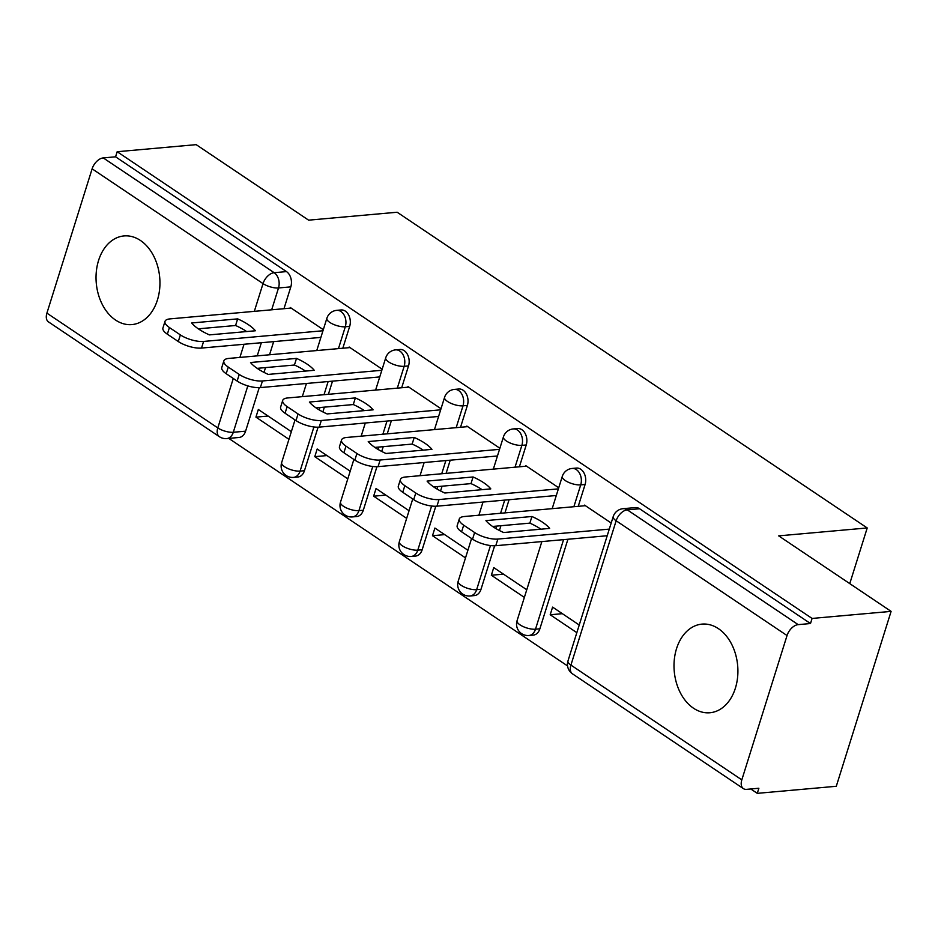 <?xml version="1.0" encoding="UTF-8"?>
<svg xmlns="http://www.w3.org/2000/svg" width="938" height="938" viewBox="0 0 938 938"><rect width="100%" height="100%" fill="white"/><g stroke="black" fill="none" stroke-linecap="round" stroke-linejoin="round"><path stroke-width="1.41" d="M342.827 348.221L349.675 326.389A11.408 8.161 -95.1 0 0 345.325 311.123A11.408 8.161 -95.1 0 0 341.115 309.95L336.742 310.349A11.408 8.161 84.9 0 1 340.951 311.51A11.408 8.161 84.9 0 1 345.301 326.776L338.466 348.619M401.687 387.746L408.522 365.914A11.408 8.161 -95.1 0 0 404.172 350.648A11.408 8.161 -95.1 0 0 399.963 349.487L395.601 349.874A11.408 8.161 84.9 0 1 399.811 351.035A11.408 8.161 84.9 0 1 404.161 366.301L397.313 388.144M460.535 427.282L467.382 405.439A11.408 8.161 -95.1 0 0 463.032 390.173A11.408 8.161 -95.1 0 0 458.823 389.012L454.449 389.399A11.408 8.161 84.9 0 1 458.659 390.571A11.408 8.161 84.9 0 1 463.009 405.837L456.173 427.669M519.394 466.807L526.23 444.964A11.408 8.161 -95.1 0 0 521.88 429.698A11.408 8.161 -95.1 0 0 517.67 428.537L513.309 428.924A11.408 8.161 84.9 0 1 517.518 430.096A11.408 8.161 84.9 0 1 521.868 445.362L515.021 467.194M578.242 506.332L585.089 484.5A11.408 8.161 -95.1 0 0 580.739 469.235A11.408 8.161 -95.1 0 0 576.53 468.062L572.157 468.449A11.408 8.161 84.9 0 1 576.366 469.621A11.408 8.161 84.9 0 1 580.716 484.887L573.88 506.719M693.487 708.202A44.496 31.833 -95.1 0 0 709.925 712.751A44.496 31.833 -95.1 0 0 737.608 677.189A44.496 31.833 -95.1 0 0 718.426 628.659A44.496 31.833 -95.1 0 0 701.999 624.11A44.496 31.833 -95.1 0 0 674.305 659.672A44.496 31.833 -95.1 0 0 693.487 708.202M115.526 320.034A44.496 31.833 -95.1 0 0 131.953 324.583A44.496 31.833 -95.1 0 0 159.648 289.021A44.496 31.833 -95.1 0 0 140.454 240.48A44.496 31.833 -95.1 0 0 124.027 235.93A44.496 31.833 -95.1 0 0 96.333 271.492A44.496 31.833 -95.1 0 0 115.526 320.034M228.766 438.398L567.56 665.933M750.763 788.975L757.271 793.349L758.877 788.248L746.566 789.35A11.408 6.894 123.9 0 1 743.4 788.624A11.408 6.894 123.9 0 1 741.817 779.865L787.041 635.542L616.149 520.766L570.914 665.077L741.817 779.865M891.1 611.377L812.085 618.435L117.168 151.722L196.183 144.651L308.602 220.16L397.149 212.234L867.216 527.953L778.681 535.868L891.1 611.377L836.286 786.279L757.271 793.349M46.9 313.14L217.804 427.916A11.408 6.894 123.9 0 0 219.375 436.686L48.483 321.898A11.408 6.894 -56.1 0 1 46.9 313.14L92.123 168.828A11.408 6.894 -56.1 0 1 103.262 157.912L115.573 156.81L286.477 271.598A11.408 8.161 84.9 0 1 290.815 286.864L283.98 308.696M273.662 341.62L269.534 354.775M265.513 367.614L264.012 372.398M259.228 387.664L245.592 431.175L233.292 432.277A11.408 8.161 84.9 0 1 226.762 438.574L239.061 437.471A11.408 8.161 -95.1 0 0 245.592 431.175M115.573 156.81L117.168 151.722M810.491 623.535L639.587 508.759A11.408 8.161 -95.1 0 0 635.378 507.587L623.067 508.689A11.408 8.161 84.9 0 1 627.288 509.862L798.179 624.638L810.491 623.535L812.085 618.435M798.179 624.638A11.408 6.894 123.9 0 0 787.041 635.542M611.201 523.017L584.562 505.125L584.351 505.781M579.238 625.013L552.599 607.12L550.196 614.765L562.366 613.675M558.72 487.772L525.702 465.6L525.503 466.256M526.757 589.768L493.74 567.596L491.348 575.24L503.507 574.15M499.872 448.247L466.854 426.075L466.643 426.731M467.91 550.243L434.892 528.059L432.488 535.715L444.659 534.625M441.012 408.722L407.995 386.55L407.796 387.206M409.05 510.718L376.032 488.534L373.641 496.19L385.811 495.1M382.165 369.197L349.147 347.025L348.936 347.681M350.202 471.181L317.185 449.009L314.781 456.665L326.952 455.575M332.509 381.145L328.394 394.3M324.372 407.139L322.871 411.923M318.088 427.189L304.451 470.7L300.078 471.099A11.408 8.161 84.9 0 1 293.547 477.395L297.921 476.996A11.408 8.161 -95.1 0 0 304.451 470.7M391.369 420.67L387.242 433.837M383.22 446.664L381.719 451.448M376.935 466.714L363.299 510.225L358.937 510.624A11.408 8.161 84.9 0 1 352.407 516.92L356.768 516.533A11.408 8.161 -95.1 0 0 363.299 510.225M450.217 460.195L446.101 473.362M442.079 486.189L440.579 490.973M435.795 506.239L422.159 549.762L417.785 550.149A11.408 8.161 84.9 0 1 411.254 556.445L415.628 556.058A11.408 8.161 -95.1 0 0 422.159 549.762M509.076 499.72L504.949 512.887M500.927 525.714L499.426 530.498M494.643 545.764L481.006 589.287L476.645 589.674A11.408 8.161 84.9 0 1 470.114 595.97L474.476 595.583A11.408 8.161 -95.1 0 0 481.006 589.287M567.924 539.256L539.866 628.812L535.492 629.199A11.408 8.161 84.9 0 1 528.962 635.495L533.335 635.108A11.408 8.161 -95.1 0 0 539.866 628.812M849.769 583.612L867.216 527.953M323.305 329.672L290.288 307.5L290.088 308.156M291.343 431.656L258.325 409.484L255.933 417.129L268.104 416.05M255.933 417.129L288.951 439.312M314.781 456.665L347.799 478.837M373.641 496.19L406.658 518.362M432.488 535.715L465.506 557.887M491.348 575.24L524.365 597.412M550.196 614.765L576.835 632.658M531.928 516.498A35.656 12.487 -162.6 0 1 549.656 528.411L503.671 532.526A35.656 12.487 -162.6 0 1 485.943 520.613L531.928 516.498L529.853 523.134A35.656 12.487 -162.6 0 1 540.933 529.196M529.853 523.134L492.591 526.464M607.214 535.739L495.78 545.705A17.119 5.991 -162.6 0 1 472.553 539.162L461.613 531.823A17.119 5.991 -162.6 0 1 457.193 525.632L459.268 519.007A17.119 5.991 17.4 0 0 463.689 525.186L474.628 532.538A17.119 5.991 17.4 0 0 497.855 539.069L495.78 545.705M585.394 505.688L464.287 516.521A17.119 5.991 17.4 0 0 459.268 519.007M609.29 529.114L497.855 539.069M473.069 476.973A35.656 12.487 -162.6 0 1 490.809 488.886L444.811 493.001A35.656 12.487 -162.6 0 1 427.083 481.088L473.069 476.973L470.993 483.609A35.656 12.487 -162.6 0 1 482.073 489.671M470.993 483.609L433.731 486.939M556.304 495.499L436.932 506.18A17.119 5.991 -162.6 0 1 413.705 499.637L402.754 492.286A17.119 5.991 -162.6 0 1 398.333 486.107L400.42 479.482A17.119 5.991 17.4 0 0 404.841 485.661L415.78 493.013A17.119 5.991 17.4 0 0 439.007 499.544L436.932 506.18M526.546 466.163L405.427 476.996A17.119 5.991 17.4 0 0 400.42 479.482M558.38 488.874L439.007 499.544M414.221 437.448A35.656 12.487 -162.6 0 1 431.949 449.361L385.964 453.476A35.656 12.487 -162.6 0 1 368.235 441.564L414.221 437.448L412.145 444.084A35.656 12.487 -162.6 0 1 423.226 450.134M412.145 444.084L374.883 447.414M497.445 455.974L378.073 466.643A17.119 5.991 -162.6 0 1 354.845 460.112L343.906 452.761A17.119 5.991 -162.6 0 1 339.486 446.582L341.561 439.957A17.119 5.991 17.4 0 0 345.981 446.136L356.921 453.488A17.119 5.991 17.4 0 0 380.148 460.019L378.073 466.643M467.687 426.638L346.579 437.471A17.119 5.991 17.4 0 0 341.561 439.957M499.52 449.349L380.148 460.019M355.361 397.923A35.656 12.487 -162.6 0 1 373.101 409.836L327.104 413.939A35.656 12.487 -162.6 0 1 309.376 402.039L355.361 397.923L353.286 404.548A35.656 12.487 -162.6 0 1 364.366 410.61M353.286 404.548L316.024 407.889M438.597 416.449L319.225 427.118A17.119 5.991 -162.6 0 1 295.998 420.587L285.058 413.236A17.119 5.991 -162.6 0 1 280.626 407.057L282.713 400.42A17.119 5.991 17.4 0 0 287.134 406.611L298.073 413.951A17.119 5.991 17.4 0 0 321.3 420.494L319.225 427.118M408.839 387.113L287.72 397.947A17.119 5.991 17.4 0 0 282.713 400.42M440.672 409.824L321.3 420.494M296.514 358.398A35.656 12.487 -162.6 0 1 314.242 370.299L268.256 374.414A35.656 12.487 -162.6 0 1 250.528 362.514L296.514 358.398L294.438 365.023A35.656 12.487 -162.6 0 1 305.518 371.085M294.438 365.023L257.176 368.353M379.738 376.924L260.365 387.593A17.119 5.991 -162.6 0 1 237.138 381.063L226.199 373.711A17.119 5.991 -162.6 0 1 221.778 367.532L223.854 360.896A17.119 5.991 17.4 0 0 228.274 367.086L239.213 374.426A17.119 5.991 17.4 0 0 262.452 380.969L260.365 387.593M349.98 347.588L228.872 358.41A17.119 5.991 17.4 0 0 223.854 360.896M381.825 370.287L262.452 380.969M237.666 318.873A35.656 12.487 -162.6 0 1 255.394 330.774L209.409 334.889A35.656 12.487 -162.6 0 1 191.669 322.977L237.666 318.873L235.579 325.498A35.656 12.487 -162.6 0 1 246.659 331.56M235.579 325.498L198.317 328.828M320.89 337.399L201.518 348.068A17.119 5.991 -162.6 0 1 178.29 341.538L167.351 334.186A17.119 5.991 -162.6 0 1 162.931 327.995L165.006 321.371A17.119 5.991 17.4 0 0 169.426 327.55L180.366 334.901A17.119 5.991 17.4 0 0 203.593 341.444L201.518 348.068M291.132 308.063L170.013 318.885A17.119 5.991 17.4 0 0 165.006 321.371M322.965 330.762L203.593 341.444M349.675 326.389L345.301 326.776A11.408 3.998 -162.6 0 1 329.824 322.426A11.408 3.998 17.4 0 1 326.87 318.299L316.763 350.554M408.522 365.914L404.161 366.301A11.408 3.998 -162.6 0 1 388.672 361.951A11.408 3.998 17.4 0 1 385.729 357.824L375.622 390.079M467.382 405.439L463.009 405.837A11.408 3.998 -162.6 0 1 447.532 401.476A11.408 3.998 17.4 0 1 444.577 397.349L434.47 429.604M526.23 444.964L521.868 445.362A11.408 3.998 -162.6 0 1 506.379 441.001A11.408 3.998 17.4 0 1 503.436 436.885L493.329 469.141M585.089 484.5L580.716 484.887A11.408 3.998 -162.6 0 1 565.227 480.526A11.408 3.998 17.4 0 1 562.284 476.41L552.177 508.666M290.815 286.864L278.516 287.966L271.668 309.798M261.35 342.722L257.223 355.877M247.82 385.881L233.292 432.277A11.408 3.998 17.4 0 1 217.804 427.916L233.292 378.471M239.894 357.425L244.021 344.269M254.327 311.346L263.027 283.604L92.123 168.828M328.148 381.531L324.02 394.699M319.999 407.526L319.248 409.929M313.913 426.966L300.078 471.099A11.408 3.998 17.4 0 1 284.589 466.737A11.408 3.998 17.4 0 1 281.646 462.61A11.408 11.408 0 0 0 293.547 477.395M386.995 421.056L382.88 434.224M378.858 447.051L378.096 449.454M372.761 466.491L358.937 510.624A11.408 3.998 17.4 0 1 343.449 506.262A11.408 3.998 17.4 0 1 340.506 502.147A11.408 11.408 0 0 0 352.407 516.92M445.855 460.593L441.728 473.749M437.706 486.588L436.956 488.979M431.621 506.016L417.785 550.149A11.408 3.998 17.4 0 1 402.296 545.787A11.408 3.998 17.4 0 1 399.354 541.672A11.408 11.408 0 0 0 411.254 556.445M504.703 500.118L500.587 513.274M496.565 526.112L495.803 528.504M490.468 545.541L476.645 589.674A11.408 3.998 17.4 0 1 461.156 585.312A11.408 3.998 17.4 0 1 458.201 581.197A11.408 11.408 0 0 0 470.114 595.97M563.562 539.643L535.492 629.199A11.408 3.998 17.4 0 1 520.004 624.849A11.408 3.998 17.4 0 1 517.061 620.721A11.408 11.408 0 0 0 528.962 635.495M639.587 508.759L627.288 509.862A11.408 6.894 -56.1 0 0 616.149 520.766A11.408 3.998 -162.6 0 1 613.194 516.639L567.971 660.962A11.408 11.408 0 0 0 572.497 673.847L743.4 788.624M286.477 271.598L274.166 272.7A11.408 8.161 84.9 0 1 278.516 287.966A11.408 3.998 17.4 0 1 263.027 283.604A11.408 6.894 -56.1 0 1 274.166 272.7L103.262 157.912M572.497 673.847A11.408 6.894 123.9 0 1 570.914 665.077A11.408 3.998 -162.6 0 1 567.971 660.962M463.689 525.186L461.613 531.823M474.628 532.538L472.553 539.162M404.841 485.661L402.754 492.286M415.78 493.013L413.705 499.637M345.981 446.136L343.906 452.761M356.921 453.488L354.845 460.112M287.134 406.611L285.058 413.236M298.073 413.951L295.998 420.587M228.274 367.086L226.199 373.711M239.213 374.426L237.138 381.063M169.426 327.55L167.351 334.186M180.366 334.901L178.29 341.538M517.061 620.721L541.859 541.578M572.157 468.449A11.408 11.408 0 0 0 562.284 476.41M458.201 581.197L471.58 538.518M478.884 515.22L483.011 502.053M513.309 428.924A11.408 11.408 0 0 0 503.436 436.885M399.354 541.672L412.732 498.993M420.025 475.695L424.152 462.528M454.449 389.399A11.408 11.408 0 0 0 444.577 397.349M340.506 502.147L353.872 459.456M361.177 436.158L365.304 423.003M395.601 349.874A11.408 11.408 0 0 0 385.729 357.824M281.646 462.61L295.024 419.931M302.317 396.633L306.445 383.478M336.742 310.349A11.408 11.408 0 0 0 326.87 318.299M219.375 436.686A11.408 11.408 0 0 0 226.762 438.574M623.067 508.689A11.408 11.408 0 0 0 613.194 516.639"/></g></svg>
